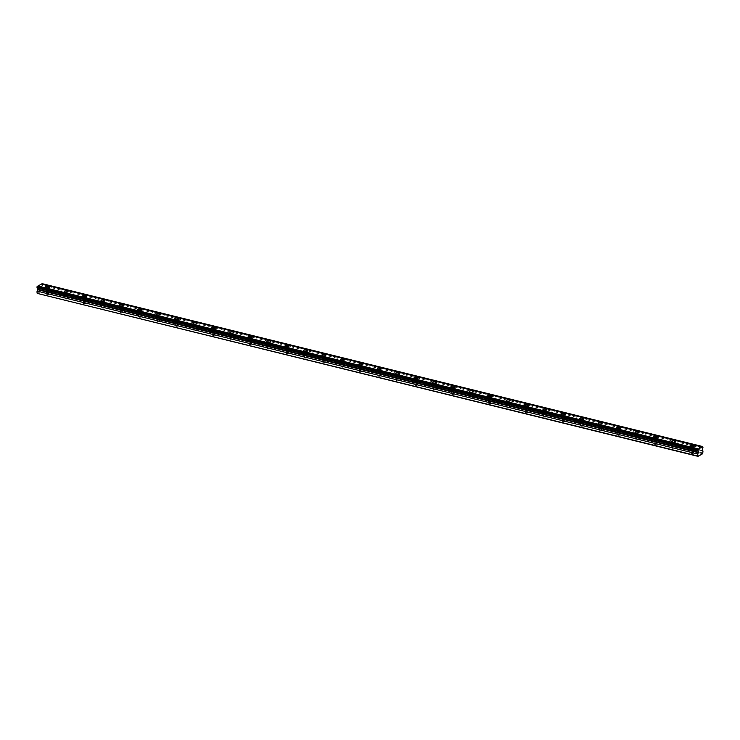<?xml version="1.0" encoding="UTF-8"?>
<svg xmlns="http://www.w3.org/2000/svg" width="740" height="740" viewBox="0 0 740 740"><rect width="100%" height="100%" fill="white"/><g stroke="black" fill="none" stroke-linecap="round" stroke-linejoin="round"><path stroke-width="0.56" stroke-dasharray="3.7 2.78" d="M692.973 448.671A1.249 0.472 179.5 0 1 693.519 449.05A1.249 0.472 179.5 0 1 692.853 449.476A1.249 0.472 179.5 0 1 691.567 449.457A1.249 0.472 179.5 0 1 691.021 449.078A1.249 0.472 179.5 0 1 691.678 448.653A1.249 0.472 179.5 0 1 692.973 448.671M693.001 452.658A1.249 0.472 179.5 0 1 693.556 453.046A1.249 0.472 179.5 0 1 692.89 453.463A1.249 0.472 179.5 0 1 691.604 453.454A1.249 0.472 179.5 0 1 691.049 453.065A1.249 0.472 179.5 0 1 691.715 452.639A1.249 0.472 179.5 0 1 693.001 452.658M48.424 289.71A1.249 0.472 179.5 0 1 48.979 290.099A1.249 0.472 179.5 0 1 48.313 290.524A1.249 0.472 179.5 0 1 47.027 290.506A1.249 0.472 179.5 0 1 46.472 290.117A1.249 0.472 179.5 0 1 47.138 289.701A1.249 0.472 179.5 0 1 48.424 289.71M48.461 293.706A1.249 0.472 179.5 0 1 49.007 294.085A1.249 0.472 179.5 0 1 48.35 294.511A1.249 0.472 179.5 0 1 47.064 294.492A1.249 0.472 179.5 0 1 46.509 294.113A1.249 0.472 179.5 0 1 47.175 293.688A1.249 0.472 179.5 0 1 48.461 293.706M66.841 294.252A1.249 0.472 179.5 0 1 67.395 294.64A1.249 0.472 179.5 0 1 66.73 295.066A1.249 0.472 179.5 0 1 65.444 295.047A1.249 0.472 179.5 0 1 64.889 294.659A1.249 0.472 179.5 0 1 65.555 294.243A1.249 0.472 179.5 0 1 66.841 294.252M66.877 298.248A1.249 0.472 179.5 0 1 67.423 298.627A1.249 0.472 179.5 0 1 66.767 299.053A1.249 0.472 179.5 0 1 65.472 299.034A1.249 0.472 179.5 0 1 64.926 298.655A1.249 0.472 179.5 0 1 65.592 298.229A1.249 0.472 179.5 0 1 66.877 298.248M85.257 298.793A1.249 0.472 179.5 0 1 85.803 299.182A1.249 0.472 179.5 0 1 85.146 299.598A1.249 0.472 179.5 0 1 83.861 299.589A1.249 0.472 179.5 0 1 83.306 299.2A1.249 0.472 179.5 0 1 83.972 298.784A1.249 0.472 179.5 0 1 85.257 298.793M85.294 302.789A1.249 0.472 179.5 0 1 85.84 303.169A1.249 0.472 179.5 0 1 85.183 303.594A1.249 0.472 179.5 0 1 83.888 303.576A1.249 0.472 179.5 0 1 83.343 303.197A1.249 0.472 179.5 0 1 83.999 302.771A1.249 0.472 179.5 0 1 85.294 302.789M103.674 303.335A1.249 0.472 179.5 0 1 104.22 303.724A1.249 0.472 179.5 0 1 103.563 304.14A1.249 0.472 179.5 0 1 102.268 304.131A1.249 0.472 179.5 0 1 101.722 303.742A1.249 0.472 179.5 0 1 102.388 303.326A1.249 0.472 179.5 0 1 103.674 303.335M103.711 307.331A1.249 0.472 179.5 0 1 104.257 307.711A1.249 0.472 179.5 0 1 103.591 308.136A1.249 0.472 179.5 0 1 102.305 308.118A1.249 0.472 179.5 0 1 101.759 307.738A1.249 0.472 179.5 0 1 102.416 307.313A1.249 0.472 179.5 0 1 103.711 307.331M122.091 307.877A1.249 0.472 179.5 0 1 122.637 308.266A1.249 0.472 179.5 0 1 121.98 308.682A1.249 0.472 179.5 0 1 120.685 308.673A1.249 0.472 179.5 0 1 120.139 308.284A1.249 0.472 179.5 0 1 120.796 307.868A1.249 0.472 179.5 0 1 122.091 307.877M122.119 311.873A1.249 0.472 179.5 0 1 122.674 312.252A1.249 0.472 179.5 0 1 122.008 312.678A1.249 0.472 179.5 0 1 120.722 312.659A1.249 0.472 179.5 0 1 120.176 312.28A1.249 0.472 179.5 0 1 120.833 311.855A1.249 0.472 179.5 0 1 122.119 311.873M140.508 312.419A1.249 0.472 179.5 0 1 141.053 312.807A1.249 0.472 179.5 0 1 140.387 313.224A1.249 0.472 179.5 0 1 139.102 313.214A1.249 0.472 179.5 0 1 138.556 312.826A1.249 0.472 179.5 0 1 139.213 312.41A1.249 0.472 179.5 0 1 140.508 312.419M140.535 316.415A1.249 0.472 179.5 0 1 141.09 316.794A1.249 0.472 179.5 0 1 140.424 317.22A1.249 0.472 179.5 0 1 139.138 317.201A1.249 0.472 179.5 0 1 138.583 316.822A1.249 0.472 179.5 0 1 139.25 316.396A1.249 0.472 179.5 0 1 140.535 316.415M158.915 316.961A1.249 0.472 179.5 0 1 159.47 317.349A1.249 0.472 179.5 0 1 158.804 317.765A1.249 0.472 179.5 0 1 157.518 317.756A1.249 0.472 179.5 0 1 156.972 317.368A1.249 0.472 179.5 0 1 157.629 316.951A1.249 0.472 179.5 0 1 158.915 316.961M158.952 320.957A1.249 0.472 179.5 0 1 159.507 321.336A1.249 0.472 179.5 0 1 158.841 321.761A1.249 0.472 179.5 0 1 157.555 321.743A1.249 0.472 179.5 0 1 157 321.364A1.249 0.472 179.5 0 1 157.666 320.938A1.249 0.472 179.5 0 1 158.952 320.957M177.332 321.502A1.249 0.472 179.5 0 1 177.887 321.891A1.249 0.472 179.5 0 1 177.221 322.307A1.249 0.472 179.5 0 1 175.935 322.298A1.249 0.472 179.5 0 1 175.38 321.909A1.249 0.472 179.5 0 1 176.046 321.493A1.249 0.472 179.5 0 1 177.332 321.502M177.369 325.498A1.249 0.472 179.5 0 1 177.924 325.878A1.249 0.472 179.5 0 1 177.258 326.303A1.249 0.472 179.5 0 1 175.972 326.285A1.249 0.472 179.5 0 1 175.417 325.905A1.249 0.472 179.5 0 1 176.083 325.48A1.249 0.472 179.5 0 1 177.369 325.498M195.749 326.044A1.249 0.472 179.5 0 1 196.304 326.433A1.249 0.472 179.5 0 1 195.638 326.849A1.249 0.472 179.5 0 1 194.352 326.839A1.249 0.472 179.5 0 1 193.797 326.451A1.249 0.472 179.5 0 1 194.463 326.035A1.249 0.472 179.5 0 1 195.749 326.044M195.786 330.04A1.249 0.472 179.5 0 1 196.331 330.419A1.249 0.472 179.5 0 1 195.674 330.845A1.249 0.472 179.5 0 1 194.389 330.826A1.249 0.472 179.5 0 1 193.834 330.447A1.249 0.472 179.5 0 1 194.5 330.022A1.249 0.472 179.5 0 1 195.786 330.04M214.165 330.586A1.249 0.472 179.5 0 1 214.711 330.974A1.249 0.472 179.5 0 1 214.054 331.391A1.249 0.472 179.5 0 1 212.769 331.381A1.249 0.472 179.5 0 1 212.214 330.993A1.249 0.472 179.5 0 1 212.88 330.577A1.249 0.472 179.5 0 1 214.165 330.586M214.202 334.582A1.249 0.472 179.5 0 1 214.748 334.961A1.249 0.472 179.5 0 1 214.091 335.387A1.249 0.472 179.5 0 1 212.796 335.368A1.249 0.472 179.5 0 1 212.251 334.989A1.249 0.472 179.5 0 1 212.907 334.563A1.249 0.472 179.5 0 1 214.202 334.582M232.582 335.128A1.249 0.472 179.5 0 1 233.128 335.516A1.249 0.472 179.5 0 1 232.471 335.932A1.249 0.472 179.5 0 1 231.185 335.923A1.249 0.472 179.5 0 1 230.63 335.535A1.249 0.472 179.5 0 1 231.296 335.118A1.249 0.472 179.5 0 1 232.582 335.128M232.619 339.124A1.249 0.472 179.5 0 1 233.165 339.503A1.249 0.472 179.5 0 1 232.508 339.928A1.249 0.472 179.5 0 1 231.213 339.91A1.249 0.472 179.5 0 1 230.667 339.531A1.249 0.472 179.5 0 1 231.324 339.105A1.249 0.472 179.5 0 1 232.619 339.124M250.999 339.669A1.249 0.472 179.5 0 1 251.544 340.058A1.249 0.472 179.5 0 1 250.888 340.474A1.249 0.472 179.5 0 1 249.593 340.465A1.249 0.472 179.5 0 1 249.047 340.076A1.249 0.472 179.5 0 1 249.704 339.66A1.249 0.472 179.5 0 1 250.999 339.669M251.026 343.665A1.249 0.472 179.5 0 1 251.582 344.045A1.249 0.472 179.5 0 1 250.916 344.47A1.249 0.472 179.5 0 1 249.63 344.452A1.249 0.472 179.5 0 1 249.084 344.072A1.249 0.472 179.5 0 1 249.741 343.647A1.249 0.472 179.5 0 1 251.026 343.665M269.416 344.211A1.249 0.472 179.5 0 1 269.961 344.6A1.249 0.472 179.5 0 1 269.305 345.016A1.249 0.472 179.5 0 1 268.01 345.007A1.249 0.472 179.5 0 1 267.464 344.618A1.249 0.472 179.5 0 1 268.121 344.202A1.249 0.472 179.5 0 1 269.416 344.211M269.443 348.207A1.249 0.472 179.5 0 1 269.998 348.586A1.249 0.472 179.5 0 1 269.332 349.012A1.249 0.472 179.5 0 1 268.046 348.993A1.249 0.472 179.5 0 1 267.501 348.605A1.249 0.472 179.5 0 1 268.157 348.189A1.249 0.472 179.5 0 1 269.443 348.207M287.823 348.753A1.249 0.472 179.5 0 1 288.378 349.141A1.249 0.472 179.5 0 1 287.712 349.558A1.249 0.472 179.5 0 1 286.426 349.548A1.249 0.472 179.5 0 1 285.881 349.16A1.249 0.472 179.5 0 1 286.537 348.743A1.249 0.472 179.5 0 1 287.823 348.753M287.86 352.749A1.249 0.472 179.5 0 1 288.415 353.128A1.249 0.472 179.5 0 1 287.749 353.554A1.249 0.472 179.5 0 1 286.463 353.535A1.249 0.472 179.5 0 1 285.908 353.147A1.249 0.472 179.5 0 1 286.574 352.73A1.249 0.472 179.5 0 1 287.86 352.749M306.24 353.295A1.249 0.472 179.5 0 1 306.795 353.683A1.249 0.472 179.5 0 1 306.129 354.099A1.249 0.472 179.5 0 1 304.843 354.09A1.249 0.472 179.5 0 1 304.288 353.702A1.249 0.472 179.5 0 1 304.954 353.285A1.249 0.472 179.5 0 1 306.24 353.295M306.277 357.291A1.249 0.472 179.5 0 1 306.832 357.67A1.249 0.472 179.5 0 1 306.166 358.095A1.249 0.472 179.5 0 1 304.88 358.077A1.249 0.472 179.5 0 1 304.325 357.688A1.249 0.472 179.5 0 1 304.991 357.272A1.249 0.472 179.5 0 1 306.277 357.291M324.657 357.836A1.249 0.472 179.5 0 1 325.212 358.225A1.249 0.472 179.5 0 1 324.546 358.641A1.249 0.472 179.5 0 1 323.26 358.632A1.249 0.472 179.5 0 1 322.705 358.243A1.249 0.472 179.5 0 1 323.371 357.827A1.249 0.472 179.5 0 1 324.657 357.836M324.693 361.832A1.249 0.472 179.5 0 1 325.239 362.212A1.249 0.472 179.5 0 1 324.582 362.637A1.249 0.472 179.5 0 1 323.297 362.618A1.249 0.472 179.5 0 1 322.742 362.23A1.249 0.472 179.5 0 1 323.408 361.814A1.249 0.472 179.5 0 1 324.693 361.832M343.073 362.378A1.249 0.472 179.5 0 1 343.628 362.767A1.249 0.472 179.5 0 1 342.962 363.183A1.249 0.472 179.5 0 1 341.677 363.174A1.249 0.472 179.5 0 1 341.121 362.785A1.249 0.472 179.5 0 1 341.788 362.36A1.249 0.472 179.5 0 1 343.073 362.378M343.11 366.374A1.249 0.472 179.5 0 1 343.656 366.753A1.249 0.472 179.5 0 1 342.999 367.179A1.249 0.472 179.5 0 1 341.704 367.16A1.249 0.472 179.5 0 1 341.159 366.772A1.249 0.472 179.5 0 1 341.825 366.356A1.249 0.472 179.5 0 1 343.11 366.374M361.49 366.92A1.249 0.472 179.5 0 1 362.036 367.308A1.249 0.472 179.5 0 1 361.379 367.725A1.249 0.472 179.5 0 1 360.093 367.715A1.249 0.472 179.5 0 1 359.538 367.327A1.249 0.472 179.5 0 1 360.204 366.901A1.249 0.472 179.5 0 1 361.49 366.92M361.527 370.916A1.249 0.472 179.5 0 1 362.073 371.295A1.249 0.472 179.5 0 1 361.416 371.721A1.249 0.472 179.5 0 1 360.121 371.702A1.249 0.472 179.5 0 1 359.575 371.314A1.249 0.472 179.5 0 1 360.232 370.897A1.249 0.472 179.5 0 1 361.527 370.916M379.907 371.462A1.249 0.472 179.5 0 1 380.453 371.85A1.249 0.472 179.5 0 1 379.796 372.266A1.249 0.472 179.5 0 1 378.501 372.248A1.249 0.472 179.5 0 1 377.955 371.868A1.249 0.472 179.5 0 1 378.621 371.443A1.249 0.472 179.5 0 1 379.907 371.462M379.944 375.457A1.249 0.472 179.5 0 1 380.49 375.837A1.249 0.472 179.5 0 1 379.824 376.262A1.249 0.472 179.5 0 1 378.538 376.244A1.249 0.472 179.5 0 1 377.992 375.855A1.249 0.472 179.5 0 1 378.649 375.439A1.249 0.472 179.5 0 1 379.944 375.457M398.324 376.003A1.249 0.472 179.5 0 1 398.869 376.392A1.249 0.472 179.5 0 1 398.213 376.808A1.249 0.472 179.5 0 1 396.918 376.789A1.249 0.472 179.5 0 1 396.372 376.41A1.249 0.472 179.5 0 1 397.029 375.985A1.249 0.472 179.5 0 1 398.324 376.003M398.351 379.99A1.249 0.472 179.5 0 1 398.906 380.379A1.249 0.472 179.5 0 1 398.24 380.804A1.249 0.472 179.5 0 1 396.954 380.786A1.249 0.472 179.5 0 1 396.409 380.397A1.249 0.472 179.5 0 1 397.065 379.981A1.249 0.472 179.5 0 1 398.351 379.99M416.74 380.545A1.249 0.472 179.5 0 1 417.286 380.934A1.249 0.472 179.5 0 1 416.62 381.35A1.249 0.472 179.5 0 1 415.334 381.331A1.249 0.472 179.5 0 1 414.789 380.952A1.249 0.472 179.5 0 1 415.445 380.526A1.249 0.472 179.5 0 1 416.74 380.545M416.768 384.532A1.249 0.472 179.5 0 1 417.323 384.92A1.249 0.472 179.5 0 1 416.657 385.346A1.249 0.472 179.5 0 1 415.371 385.327A1.249 0.472 179.5 0 1 414.816 384.939A1.249 0.472 179.5 0 1 415.482 384.522A1.249 0.472 179.5 0 1 416.768 384.532M435.148 385.087A1.249 0.472 179.5 0 1 435.703 385.475A1.249 0.472 179.5 0 1 435.037 385.892A1.249 0.472 179.5 0 1 433.751 385.873A1.249 0.472 179.5 0 1 433.205 385.494A1.249 0.472 179.5 0 1 433.862 385.068A1.249 0.472 179.5 0 1 435.148 385.087M435.185 389.074A1.249 0.472 179.5 0 1 435.74 389.462A1.249 0.472 179.5 0 1 435.074 389.888A1.249 0.472 179.5 0 1 433.788 389.869A1.249 0.472 179.5 0 1 433.233 389.481A1.249 0.472 179.5 0 1 433.899 389.064A1.249 0.472 179.5 0 1 435.185 389.074M453.565 389.629A1.249 0.472 179.5 0 1 454.12 390.017A1.249 0.472 179.5 0 1 453.454 390.433A1.249 0.472 179.5 0 1 452.168 390.415A1.249 0.472 179.5 0 1 451.613 390.036A1.249 0.472 179.5 0 1 452.279 389.61A1.249 0.472 179.5 0 1 453.565 389.629M453.602 393.615A1.249 0.472 179.5 0 1 454.147 394.004A1.249 0.472 179.5 0 1 453.49 394.42A1.249 0.472 179.5 0 1 452.205 394.411A1.249 0.472 179.5 0 1 451.65 394.022A1.249 0.472 179.5 0 1 452.316 393.606A1.249 0.472 179.5 0 1 453.602 393.615M471.981 394.17A1.249 0.472 179.5 0 1 472.536 394.559A1.249 0.472 179.5 0 1 471.87 394.975A1.249 0.472 179.5 0 1 470.585 394.957A1.249 0.472 179.5 0 1 470.029 394.577A1.249 0.472 179.5 0 1 470.696 394.152A1.249 0.472 179.5 0 1 471.981 394.17M472.018 398.157A1.249 0.472 179.5 0 1 472.564 398.546A1.249 0.472 179.5 0 1 471.907 398.962A1.249 0.472 179.5 0 1 470.621 398.953A1.249 0.472 179.5 0 1 470.067 398.564A1.249 0.472 179.5 0 1 470.733 398.148A1.249 0.472 179.5 0 1 472.018 398.157M490.398 398.712A1.249 0.472 179.5 0 1 490.944 399.101A1.249 0.472 179.5 0 1 490.287 399.517A1.249 0.472 179.5 0 1 489.001 399.498A1.249 0.472 179.5 0 1 488.446 399.119A1.249 0.472 179.5 0 1 489.112 398.694A1.249 0.472 179.5 0 1 490.398 398.712M490.435 402.699A1.249 0.472 179.5 0 1 490.981 403.087A1.249 0.472 179.5 0 1 490.324 403.504A1.249 0.472 179.5 0 1 489.029 403.494A1.249 0.472 179.5 0 1 488.483 403.106A1.249 0.472 179.5 0 1 489.14 402.69A1.249 0.472 179.5 0 1 490.435 402.699M508.815 403.254A1.249 0.472 179.5 0 1 509.361 403.633A1.249 0.472 179.5 0 1 508.704 404.059A1.249 0.472 179.5 0 1 507.409 404.04A1.249 0.472 179.5 0 1 506.863 403.661A1.249 0.472 179.5 0 1 507.529 403.235A1.249 0.472 179.5 0 1 508.815 403.254M508.852 407.24A1.249 0.472 179.5 0 1 509.398 407.629A1.249 0.472 179.5 0 1 508.741 408.045A1.249 0.472 179.5 0 1 507.446 408.036A1.249 0.472 179.5 0 1 506.9 407.648A1.249 0.472 179.5 0 1 507.557 407.231A1.249 0.472 179.5 0 1 508.852 407.24M527.232 407.796A1.249 0.472 179.5 0 1 527.777 408.175A1.249 0.472 179.5 0 1 527.12 408.6A1.249 0.472 179.5 0 1 525.826 408.582A1.249 0.472 179.5 0 1 525.28 408.203A1.249 0.472 179.5 0 1 525.937 407.777A1.249 0.472 179.5 0 1 527.232 407.796M527.259 411.782A1.249 0.472 179.5 0 1 527.814 412.171A1.249 0.472 179.5 0 1 527.148 412.587A1.249 0.472 179.5 0 1 525.863 412.578A1.249 0.472 179.5 0 1 525.317 412.189A1.249 0.472 179.5 0 1 525.974 411.773A1.249 0.472 179.5 0 1 527.259 411.782M545.648 412.337A1.249 0.472 179.5 0 1 546.194 412.717A1.249 0.472 179.5 0 1 545.537 413.142A1.249 0.472 179.5 0 1 544.242 413.124A1.249 0.472 179.5 0 1 543.697 412.744A1.249 0.472 179.5 0 1 544.353 412.319A1.249 0.472 179.5 0 1 545.648 412.337M545.676 416.324A1.249 0.472 179.5 0 1 546.231 416.713A1.249 0.472 179.5 0 1 545.565 417.129A1.249 0.472 179.5 0 1 544.279 417.12A1.249 0.472 179.5 0 1 543.734 416.731A1.249 0.472 179.5 0 1 544.39 416.315A1.249 0.472 179.5 0 1 545.676 416.324M564.056 416.879A1.249 0.472 179.5 0 1 564.611 417.258A1.249 0.472 179.5 0 1 563.945 417.684A1.249 0.472 179.5 0 1 562.659 417.665A1.249 0.472 179.5 0 1 562.113 417.286A1.249 0.472 179.5 0 1 562.77 416.861A1.249 0.472 179.5 0 1 564.056 416.879M564.093 420.866A1.249 0.472 179.5 0 1 564.648 421.254A1.249 0.472 179.5 0 1 563.982 421.671A1.249 0.472 179.5 0 1 562.696 421.661A1.249 0.472 179.5 0 1 562.141 421.273A1.249 0.472 179.5 0 1 562.807 420.857A1.249 0.472 179.5 0 1 564.093 420.866M582.473 421.421A1.249 0.472 179.5 0 1 583.028 421.8A1.249 0.472 179.5 0 1 582.362 422.226A1.249 0.472 179.5 0 1 581.076 422.207A1.249 0.472 179.5 0 1 580.521 421.828A1.249 0.472 179.5 0 1 581.187 421.402A1.249 0.472 179.5 0 1 582.473 421.421M582.51 425.408A1.249 0.472 179.5 0 1 583.065 425.796A1.249 0.472 179.5 0 1 582.399 426.212A1.249 0.472 179.5 0 1 581.113 426.203A1.249 0.472 179.5 0 1 580.558 425.815A1.249 0.472 179.5 0 1 581.224 425.398A1.249 0.472 179.5 0 1 582.51 425.408M600.889 425.963A1.249 0.472 179.5 0 1 601.444 426.342A1.249 0.472 179.5 0 1 600.778 426.767A1.249 0.472 179.5 0 1 599.493 426.749A1.249 0.472 179.5 0 1 598.938 426.37A1.249 0.472 179.5 0 1 599.604 425.944A1.249 0.472 179.5 0 1 600.889 425.963M600.926 429.949A1.249 0.472 179.5 0 1 601.472 430.338A1.249 0.472 179.5 0 1 600.815 430.754A1.249 0.472 179.5 0 1 599.529 430.745A1.249 0.472 179.5 0 1 598.975 430.356A1.249 0.472 179.5 0 1 599.64 429.94A1.249 0.472 179.5 0 1 600.926 429.949M619.306 430.504A1.249 0.472 179.5 0 1 619.861 430.884A1.249 0.472 179.5 0 1 619.195 431.309A1.249 0.472 179.5 0 1 617.909 431.291A1.249 0.472 179.5 0 1 617.354 430.911A1.249 0.472 179.5 0 1 618.02 430.486A1.249 0.472 179.5 0 1 619.306 430.504M619.343 434.491A1.249 0.472 179.5 0 1 619.889 434.88A1.249 0.472 179.5 0 1 619.232 435.296A1.249 0.472 179.5 0 1 617.937 435.286A1.249 0.472 179.5 0 1 617.391 434.898A1.249 0.472 179.5 0 1 618.057 434.482A1.249 0.472 179.5 0 1 619.343 434.491M637.723 435.046A1.249 0.472 179.5 0 1 638.269 435.425A1.249 0.472 179.5 0 1 637.612 435.851A1.249 0.472 179.5 0 1 636.326 435.832A1.249 0.472 179.5 0 1 635.771 435.453A1.249 0.472 179.5 0 1 636.437 435.028A1.249 0.472 179.5 0 1 637.723 435.046M637.76 439.033A1.249 0.472 179.5 0 1 638.305 439.421A1.249 0.472 179.5 0 1 637.649 439.838A1.249 0.472 179.5 0 1 636.354 439.828A1.249 0.472 179.5 0 1 635.808 439.44A1.249 0.472 179.5 0 1 636.465 439.024A1.249 0.472 179.5 0 1 637.76 439.033M656.14 439.588A1.249 0.472 179.5 0 1 656.685 439.967A1.249 0.472 179.5 0 1 656.029 440.393A1.249 0.472 179.5 0 1 654.734 440.374A1.249 0.472 179.5 0 1 654.188 439.995A1.249 0.472 179.5 0 1 654.854 439.569A1.249 0.472 179.5 0 1 656.14 439.588M656.177 443.575A1.249 0.472 179.5 0 1 656.722 443.963A1.249 0.472 179.5 0 1 656.056 444.379A1.249 0.472 179.5 0 1 654.771 444.37A1.249 0.472 179.5 0 1 654.225 443.982A1.249 0.472 179.5 0 1 654.882 443.565A1.249 0.472 179.5 0 1 656.177 443.575M674.556 444.13A1.249 0.472 179.5 0 1 675.102 444.509A1.249 0.472 179.5 0 1 674.445 444.934A1.249 0.472 179.5 0 1 673.15 444.916A1.249 0.472 179.5 0 1 672.605 444.536A1.249 0.472 179.5 0 1 673.261 444.111A1.249 0.472 179.5 0 1 674.556 444.13M674.584 448.116A1.249 0.472 179.5 0 1 675.139 448.505A1.249 0.472 179.5 0 1 674.473 448.921A1.249 0.472 179.5 0 1 673.187 448.912A1.249 0.472 179.5 0 1 672.641 448.523A1.249 0.472 179.5 0 1 673.298 448.107A1.249 0.472 179.5 0 1 674.584 448.116M702.954 447.386L42.291 284.456L41.986 285.344L41.422 287.397L702.075 450.327M691.179 449.68A1.943 0.731 -0.5 0 0 693.186 449.707A1.943 0.731 -0.5 0 0 694.212 449.05A1.943 0.731 -0.5 0 0 693.362 448.449A1.943 0.731 -0.5 0 0 691.354 448.421A1.943 0.731 -0.5 0 0 690.327 449.078A1.943 0.731 -0.5 0 0 691.179 449.68M46.639 290.728A1.943 0.731 -0.5 0 0 48.636 290.746A1.943 0.731 -0.5 0 0 49.673 290.089A1.943 0.731 -0.5 0 0 48.812 289.497A1.943 0.731 -0.5 0 0 46.814 289.47A1.943 0.731 -0.5 0 0 45.778 290.126A1.943 0.731 -0.5 0 0 46.639 290.728M65.055 295.269A1.943 0.731 -0.5 0 0 67.053 295.288A1.943 0.731 -0.5 0 0 68.089 294.631A1.943 0.731 -0.5 0 0 67.229 294.039A1.943 0.731 -0.5 0 0 65.222 294.011A1.943 0.731 -0.5 0 0 64.195 294.668A1.943 0.731 -0.5 0 0 65.055 295.269M83.472 299.811A1.943 0.731 -0.5 0 0 85.47 299.829A1.943 0.731 -0.5 0 0 86.497 299.173A1.943 0.731 -0.5 0 0 85.646 298.581A1.943 0.731 -0.5 0 0 83.639 298.553A1.943 0.731 -0.5 0 0 82.612 299.21A1.943 0.731 -0.5 0 0 83.472 299.811M101.88 304.344A1.943 0.731 -0.5 0 0 103.887 304.371A1.943 0.731 -0.5 0 0 104.914 303.714A1.943 0.731 -0.5 0 0 104.062 303.123A1.943 0.731 -0.5 0 0 102.055 303.095A1.943 0.731 -0.5 0 0 101.029 303.752A1.943 0.731 -0.5 0 0 101.88 304.344M120.296 308.885A1.943 0.731 -0.5 0 0 122.303 308.913A1.943 0.731 -0.5 0 0 123.33 308.256A1.943 0.731 -0.5 0 0 122.479 307.664A1.943 0.731 -0.5 0 0 120.472 307.637A1.943 0.731 -0.5 0 0 119.445 308.293A1.943 0.731 -0.5 0 0 120.296 308.885M138.713 313.427A1.943 0.731 -0.5 0 0 140.72 313.455A1.943 0.731 -0.5 0 0 141.747 312.798A1.943 0.731 -0.5 0 0 140.896 312.206A1.943 0.731 -0.5 0 0 138.889 312.178A1.943 0.731 -0.5 0 0 137.862 312.835A1.943 0.731 -0.5 0 0 138.713 313.427M157.13 317.969A1.943 0.731 -0.5 0 0 159.137 317.996A1.943 0.731 -0.5 0 0 160.164 317.34A1.943 0.731 -0.5 0 0 159.304 316.748A1.943 0.731 -0.5 0 0 157.306 316.72A1.943 0.731 -0.5 0 0 156.269 317.377A1.943 0.731 -0.5 0 0 157.13 317.969M175.547 322.511A1.943 0.731 -0.5 0 0 177.554 322.538A1.943 0.731 -0.5 0 0 178.581 321.882A1.943 0.731 -0.5 0 0 177.72 321.289A1.943 0.731 -0.5 0 0 175.722 321.262A1.943 0.731 -0.5 0 0 174.686 321.918A1.943 0.731 -0.5 0 0 175.547 322.511M193.963 327.052A1.943 0.731 -0.5 0 0 195.961 327.08A1.943 0.731 -0.5 0 0 196.997 326.423A1.943 0.731 -0.5 0 0 196.137 325.831A1.943 0.731 -0.5 0 0 194.139 325.804A1.943 0.731 -0.5 0 0 193.103 326.46A1.943 0.731 -0.5 0 0 193.963 327.052M212.38 331.594A1.943 0.731 -0.5 0 0 214.378 331.622A1.943 0.731 -0.5 0 0 215.414 330.965A1.943 0.731 -0.5 0 0 214.554 330.373A1.943 0.731 -0.5 0 0 212.547 330.345A1.943 0.731 -0.5 0 0 211.52 331.002A1.943 0.731 -0.5 0 0 212.38 331.594M230.788 336.136A1.943 0.731 -0.5 0 0 232.795 336.164A1.943 0.731 -0.5 0 0 233.822 335.507A1.943 0.731 -0.5 0 0 232.971 334.915A1.943 0.731 -0.5 0 0 230.963 334.887A1.943 0.731 -0.5 0 0 229.937 335.544A1.943 0.731 -0.5 0 0 230.788 336.136M249.204 340.678A1.943 0.731 -0.5 0 0 251.212 340.705A1.943 0.731 -0.5 0 0 252.238 340.049A1.943 0.731 -0.5 0 0 251.387 339.457A1.943 0.731 -0.5 0 0 249.38 339.429A1.943 0.731 -0.5 0 0 248.353 340.086A1.943 0.731 -0.5 0 0 249.204 340.678M267.621 345.219A1.943 0.731 -0.5 0 0 269.628 345.247A1.943 0.731 -0.5 0 0 270.655 344.59A1.943 0.731 -0.5 0 0 269.804 343.998A1.943 0.731 -0.5 0 0 267.797 343.971A1.943 0.731 -0.5 0 0 266.77 344.627A1.943 0.731 -0.5 0 0 267.621 345.219M286.038 349.761A1.943 0.731 -0.5 0 0 288.045 349.789A1.943 0.731 -0.5 0 0 289.072 349.132A1.943 0.731 -0.5 0 0 288.221 348.54A1.943 0.731 -0.5 0 0 286.214 348.512A1.943 0.731 -0.5 0 0 285.187 349.169A1.943 0.731 -0.5 0 0 286.038 349.761M304.454 354.303A1.943 0.731 -0.5 0 0 306.462 354.331A1.943 0.731 -0.5 0 0 307.489 353.674A1.943 0.731 -0.5 0 0 306.628 353.082A1.943 0.731 -0.5 0 0 304.63 353.054A1.943 0.731 -0.5 0 0 303.594 353.711A1.943 0.731 -0.5 0 0 304.454 354.303M322.871 358.845A1.943 0.731 -0.5 0 0 324.869 358.872A1.943 0.731 -0.5 0 0 325.905 358.216A1.943 0.731 -0.5 0 0 325.045 357.614A1.943 0.731 -0.5 0 0 323.047 357.596A1.943 0.731 -0.5 0 0 322.011 358.253A1.943 0.731 -0.5 0 0 322.871 358.845M341.288 363.386A1.943 0.731 -0.5 0 0 343.286 363.414A1.943 0.731 -0.5 0 0 344.322 362.757A1.943 0.731 -0.5 0 0 343.462 362.156A1.943 0.731 -0.5 0 0 341.454 362.138A1.943 0.731 -0.5 0 0 340.428 362.794A1.943 0.731 -0.5 0 0 341.288 363.386M359.705 367.928A1.943 0.731 -0.5 0 0 361.703 367.956A1.943 0.731 -0.5 0 0 362.73 367.299A1.943 0.731 -0.5 0 0 361.879 366.698A1.943 0.731 -0.5 0 0 359.871 366.679A1.943 0.731 -0.5 0 0 358.845 367.336A1.943 0.731 -0.5 0 0 359.705 367.928M378.112 372.47A1.943 0.731 -0.5 0 0 380.12 372.498A1.943 0.731 -0.5 0 0 381.146 371.841A1.943 0.731 -0.5 0 0 380.295 371.24A1.943 0.731 -0.5 0 0 378.288 371.221A1.943 0.731 -0.5 0 0 377.261 371.878A1.943 0.731 -0.5 0 0 378.112 372.47M396.529 377.012A1.943 0.731 -0.5 0 0 398.536 377.039A1.943 0.731 -0.5 0 0 399.563 376.382A1.943 0.731 -0.5 0 0 398.712 375.781A1.943 0.731 -0.5 0 0 396.705 375.763A1.943 0.731 -0.5 0 0 395.678 376.42A1.943 0.731 -0.5 0 0 396.529 377.012M414.946 381.553A1.943 0.731 -0.5 0 0 416.953 381.581A1.943 0.731 -0.5 0 0 417.98 380.924A1.943 0.731 -0.5 0 0 417.129 380.323A1.943 0.731 -0.5 0 0 415.121 380.305A1.943 0.731 -0.5 0 0 414.095 380.961A1.943 0.731 -0.5 0 0 414.946 381.553M433.363 386.095A1.943 0.731 -0.5 0 0 435.37 386.123A1.943 0.731 -0.5 0 0 436.397 385.466A1.943 0.731 -0.5 0 0 435.536 384.865A1.943 0.731 -0.5 0 0 433.538 384.846A1.943 0.731 -0.5 0 0 432.502 385.503A1.943 0.731 -0.5 0 0 433.363 386.095M451.779 390.637A1.943 0.731 -0.5 0 0 453.786 390.664A1.943 0.731 -0.5 0 0 454.813 390.008A1.943 0.731 -0.5 0 0 453.953 389.407A1.943 0.731 -0.5 0 0 451.955 389.388A1.943 0.731 -0.5 0 0 450.919 390.045A1.943 0.731 -0.5 0 0 451.779 390.637M470.196 395.179A1.943 0.731 -0.5 0 0 472.194 395.206A1.943 0.731 -0.5 0 0 473.23 394.55A1.943 0.731 -0.5 0 0 472.37 393.948A1.943 0.731 -0.5 0 0 470.372 393.93A1.943 0.731 -0.5 0 0 469.336 394.587A1.943 0.731 -0.5 0 0 470.196 395.179M488.613 399.72A1.943 0.731 -0.5 0 0 490.611 399.748A1.943 0.731 -0.5 0 0 491.647 399.091A1.943 0.731 -0.5 0 0 490.787 398.49A1.943 0.731 -0.5 0 0 488.779 398.471A1.943 0.731 -0.5 0 0 487.752 399.128A1.943 0.731 -0.5 0 0 488.613 399.72M507.02 404.262A1.943 0.731 -0.5 0 0 509.027 404.29A1.943 0.731 -0.5 0 0 510.054 403.633A1.943 0.731 -0.5 0 0 509.203 403.032A1.943 0.731 -0.5 0 0 507.196 403.013A1.943 0.731 -0.5 0 0 506.169 403.67A1.943 0.731 -0.5 0 0 507.02 404.262M525.437 408.804A1.943 0.731 -0.5 0 0 527.444 408.832A1.943 0.731 -0.5 0 0 528.471 408.175A1.943 0.731 -0.5 0 0 527.62 407.574A1.943 0.731 -0.5 0 0 525.613 407.555A1.943 0.731 -0.5 0 0 524.586 408.203A1.943 0.731 -0.5 0 0 525.437 408.804M543.854 413.346A1.943 0.731 -0.5 0 0 545.861 413.373A1.943 0.731 -0.5 0 0 546.888 412.717A1.943 0.731 -0.5 0 0 546.037 412.115A1.943 0.731 -0.5 0 0 544.029 412.097A1.943 0.731 -0.5 0 0 543.003 412.744A1.943 0.731 -0.5 0 0 543.854 413.346M562.271 417.887A1.943 0.731 -0.5 0 0 564.278 417.915A1.943 0.731 -0.5 0 0 565.304 417.258A1.943 0.731 -0.5 0 0 564.444 416.657A1.943 0.731 -0.5 0 0 562.446 416.639A1.943 0.731 -0.5 0 0 561.42 417.286A1.943 0.731 -0.5 0 0 562.271 417.887M580.687 422.429A1.943 0.731 -0.5 0 0 582.695 422.457A1.943 0.731 -0.5 0 0 583.721 421.8A1.943 0.731 -0.5 0 0 582.861 421.199A1.943 0.731 -0.5 0 0 580.863 421.18A1.943 0.731 -0.5 0 0 579.827 421.828A1.943 0.731 -0.5 0 0 580.687 422.429M599.104 426.971A1.943 0.731 -0.5 0 0 601.102 426.999A1.943 0.731 -0.5 0 0 602.138 426.342A1.943 0.731 -0.5 0 0 601.278 425.74A1.943 0.731 -0.5 0 0 599.28 425.722A1.943 0.731 -0.5 0 0 598.244 426.37A1.943 0.731 -0.5 0 0 599.104 426.971M617.521 431.513A1.943 0.731 -0.5 0 0 619.519 431.54A1.943 0.731 -0.5 0 0 620.555 430.884A1.943 0.731 -0.5 0 0 619.695 430.282A1.943 0.731 -0.5 0 0 617.687 430.264A1.943 0.731 -0.5 0 0 616.66 430.911A1.943 0.731 -0.5 0 0 617.521 431.513M635.938 436.054A1.943 0.731 -0.5 0 0 637.936 436.082A1.943 0.731 -0.5 0 0 638.962 435.425A1.943 0.731 -0.5 0 0 638.111 434.824A1.943 0.731 -0.5 0 0 636.104 434.805A1.943 0.731 -0.5 0 0 635.077 435.453A1.943 0.731 -0.5 0 0 635.938 436.054M654.345 440.596A1.943 0.731 -0.5 0 0 656.352 440.624A1.943 0.731 -0.5 0 0 657.379 439.967A1.943 0.731 -0.5 0 0 656.528 439.366A1.943 0.731 -0.5 0 0 654.521 439.347A1.943 0.731 -0.5 0 0 653.494 439.995A1.943 0.731 -0.5 0 0 654.345 440.596M672.762 445.138A1.943 0.731 -0.5 0 0 674.769 445.166A1.943 0.731 -0.5 0 0 675.796 444.509A1.943 0.731 -0.5 0 0 674.945 443.908A1.943 0.731 -0.5 0 0 672.938 443.88A1.943 0.731 -0.5 0 0 671.911 444.536A1.943 0.731 -0.5 0 0 672.762 445.138M41.422 287.397L42.328 288.082L42.032 290.802L37.379 293.429M702.686 453.731L42.032 290.802M42.097 283.651L42.291 284.456M703 453.019L42.347 290.089M702.982 451.012L42.328 288.082M702.649 448.311L41.995 285.381M702.945 446.784L42.291 283.855M702.13 450.679L41.468 287.749M693.556 453.046L693.519 449.05M49.007 294.085L48.979 290.099M67.423 298.627L67.395 294.64M85.84 303.169L85.803 299.182M104.257 307.711L104.22 303.724M122.674 312.252L122.637 308.266M141.09 316.794L141.053 312.807M159.507 321.336L159.47 317.349M177.924 325.878L177.887 321.891M196.331 330.419L196.304 326.433M214.748 334.961L214.711 330.974M233.165 339.503L233.128 335.516M251.582 344.045L251.544 340.058M269.998 348.586L269.961 344.6M288.415 353.128L288.378 349.141M306.832 357.67L306.795 353.683M325.239 362.212L325.212 358.225M343.656 366.753L343.628 362.767M362.073 371.295L362.036 367.308M380.49 375.837L380.453 371.85M398.906 380.379L398.869 376.392M417.323 384.92L417.286 380.934M435.74 389.462L435.703 385.475M454.147 394.004L454.12 390.017M472.564 398.546L472.536 394.559M490.981 403.087L490.944 399.101M509.398 407.629L509.361 403.633M527.814 412.171L527.777 408.175M546.231 416.713L546.194 412.717M564.648 421.254L564.611 417.258M583.065 425.796L583.028 421.8M601.472 430.338L601.444 426.342M619.889 434.88L619.861 430.884M638.305 439.421L638.269 435.425M656.722 443.963L656.685 439.967M675.139 448.505L675.102 444.509M694.212 449.05L694.185 445.961M49.673 290.089L49.645 287M68.089 294.631L68.061 291.542M86.497 299.173L86.478 296.083M104.914 303.714L104.886 300.625M123.33 308.256L123.303 305.167M141.747 312.798L141.719 309.709M160.164 317.34L160.136 314.25M178.581 321.882L178.553 318.792M196.997 326.423L196.97 323.334M215.414 330.965L215.386 327.875M233.822 335.507L233.803 332.417M252.238 340.049L252.211 336.959M270.655 344.59L270.627 341.501M289.072 349.132L289.044 346.043M307.489 353.674L307.461 350.584M325.905 358.216L325.878 355.126M344.322 362.757L344.294 359.668M362.73 367.299L362.711 364.21M381.146 371.841L381.118 368.751M399.563 376.382L399.535 373.293M417.98 380.924L417.952 377.835M436.397 385.466L436.369 382.377M454.813 390.008L454.786 386.918M473.23 394.55L473.202 391.46M491.647 399.091L491.619 396.002M510.054 403.633L510.036 400.543M528.471 408.175L528.443 405.085M546.888 412.717L546.86 409.627M565.304 417.258L565.277 414.169M583.721 421.8L583.693 418.711M602.138 426.342L602.11 423.252M620.555 430.884L620.527 427.794M638.962 435.425L638.944 432.336M657.379 439.967L657.351 436.878M675.796 444.509L675.768 441.419M691.049 453.065L691.021 449.078M46.509 294.113L46.472 290.117M64.926 298.655L64.889 294.659M83.343 303.197L83.306 299.2M101.759 307.738L101.722 303.742M120.176 312.28L120.139 308.284M138.583 316.822L138.556 312.826M157 321.364L156.972 317.368M175.417 325.905L175.38 321.909M193.834 330.447L193.797 326.451M212.251 334.989L212.214 330.993M230.667 339.531L230.63 335.535M249.084 344.072L249.047 340.076M267.501 348.605L267.464 344.618M285.908 353.147L285.881 349.16M304.325 357.688L304.288 353.702M322.742 362.23L322.705 358.243M341.159 366.772L341.121 362.785M359.575 371.314L359.538 367.327M377.992 375.855L377.955 371.868M396.409 380.397L396.372 376.41M414.816 384.939L414.789 380.952M433.233 389.481L433.205 385.494M451.65 394.022L451.613 390.036M470.067 398.564L470.029 394.577M488.483 403.106L488.446 399.119M506.9 407.648L506.863 403.661M525.317 412.189L525.28 408.203M543.734 416.731L543.697 412.744M562.141 421.273L562.113 417.286M580.558 425.815L580.521 421.828M598.975 430.356L598.938 426.37M617.391 434.898L617.354 430.911M635.808 439.44L635.771 435.453M654.225 443.982L654.188 439.995M672.641 448.523L672.605 444.536M702.121 447.053L41.468 284.123M698.079 449.328L37.425 286.399M697.718 450.373L37.065 287.444M690.327 449.078L690.3 445.989M45.778 290.126L45.751 287.037M64.195 294.668L64.167 291.579M82.612 299.21L82.584 296.12M101.029 303.752L101.001 300.662M119.445 308.293L119.418 305.204M137.862 312.835L137.834 309.746M156.269 317.377L156.251 314.287M174.686 321.918L174.659 318.829M193.103 326.46L193.075 323.371M211.52 331.002L211.492 327.913M229.937 335.544L229.909 332.454M248.353 340.086L248.326 336.996M266.77 344.627L266.742 341.538M285.187 349.169L285.159 346.079M303.594 353.711L303.567 350.621M322.011 358.253L321.983 355.163M340.428 362.794L340.4 359.705M358.845 367.336L358.817 364.246M377.261 371.878L377.233 368.788M395.678 376.42L395.65 373.33M414.095 380.961L414.067 377.872M432.502 385.503L432.484 382.414M450.919 390.045L450.891 386.955M469.336 394.587L469.308 391.497M487.752 399.128L487.725 396.039M506.169 403.67L506.141 400.581M524.586 408.203L524.558 405.122M543.003 412.744L542.975 409.655M561.42 417.286L561.392 414.197M579.827 421.828L579.799 418.738M598.244 426.37L598.216 423.28M616.66 430.911L616.633 427.822M635.077 435.453L635.049 432.364M653.494 439.995L653.466 436.905M671.911 444.536L671.883 441.447"/><path stroke-width="1.11" d="M702.954 447.386L702.047 450.503L702.982 451.012L702.686 453.731L698.033 456.349L697.691 453.999L698.579 452.297L697.838 449.346L37.185 286.417L698.079 449.328L702.76 446.572L702.954 447.386M691.151 446.59A1.943 0.731 -0.5 0 0 693.158 446.618A1.943 0.731 -0.5 0 0 694.185 445.961A1.943 0.731 -0.5 0 0 693.334 445.36A1.943 0.731 -0.5 0 0 691.327 445.332A1.943 0.731 -0.5 0 0 690.3 445.989A1.943 0.731 -0.5 0 0 691.151 446.59M46.611 287.638A1.943 0.731 -0.5 0 0 48.618 287.657A1.943 0.731 -0.5 0 0 49.645 287A1.943 0.731 -0.5 0 0 48.785 286.408A1.943 0.731 -0.5 0 0 46.787 286.38A1.943 0.731 -0.5 0 0 45.751 287.037A1.943 0.731 -0.5 0 0 46.611 287.638M65.028 292.18A1.943 0.731 -0.5 0 0 67.025 292.198A1.943 0.731 -0.5 0 0 68.061 291.542A1.943 0.731 -0.5 0 0 67.201 290.95A1.943 0.731 -0.5 0 0 65.203 290.922A1.943 0.731 -0.5 0 0 64.167 291.579A1.943 0.731 -0.5 0 0 65.028 292.18M83.444 296.721A1.943 0.731 -0.5 0 0 85.442 296.74A1.943 0.731 -0.5 0 0 86.478 296.083A1.943 0.731 -0.5 0 0 85.618 295.491A1.943 0.731 -0.5 0 0 83.611 295.464A1.943 0.731 -0.5 0 0 82.584 296.12A1.943 0.731 -0.5 0 0 83.444 296.721M101.852 301.263A1.943 0.731 -0.5 0 0 103.859 301.282A1.943 0.731 -0.5 0 0 104.886 300.625A1.943 0.731 -0.5 0 0 104.035 300.033A1.943 0.731 -0.5 0 0 102.028 300.005A1.943 0.731 -0.5 0 0 101.001 300.662A1.943 0.731 -0.5 0 0 101.852 301.263M120.269 305.796A1.943 0.731 -0.5 0 0 122.276 305.824A1.943 0.731 -0.5 0 0 123.303 305.167A1.943 0.731 -0.5 0 0 122.451 304.575A1.943 0.731 -0.5 0 0 120.444 304.547A1.943 0.731 -0.5 0 0 119.418 305.204A1.943 0.731 -0.5 0 0 120.269 305.796M138.685 310.338A1.943 0.731 -0.5 0 0 140.692 310.365A1.943 0.731 -0.5 0 0 141.719 309.709A1.943 0.731 -0.5 0 0 140.868 309.117A1.943 0.731 -0.5 0 0 138.861 309.089A1.943 0.731 -0.5 0 0 137.834 309.746A1.943 0.731 -0.5 0 0 138.685 310.338M157.102 314.879A1.943 0.731 -0.5 0 0 159.109 314.907A1.943 0.731 -0.5 0 0 160.136 314.25A1.943 0.731 -0.5 0 0 159.285 313.658A1.943 0.731 -0.5 0 0 157.278 313.631A1.943 0.731 -0.5 0 0 156.251 314.287A1.943 0.731 -0.5 0 0 157.102 314.879M175.519 319.421A1.943 0.731 -0.5 0 0 177.526 319.449A1.943 0.731 -0.5 0 0 178.553 318.792A1.943 0.731 -0.5 0 0 177.692 318.2A1.943 0.731 -0.5 0 0 175.695 318.172A1.943 0.731 -0.5 0 0 174.659 318.829A1.943 0.731 -0.5 0 0 175.519 319.421M193.936 323.963A1.943 0.731 -0.5 0 0 195.934 323.99A1.943 0.731 -0.5 0 0 196.97 323.334A1.943 0.731 -0.5 0 0 196.109 322.742A1.943 0.731 -0.5 0 0 194.111 322.714A1.943 0.731 -0.5 0 0 193.075 323.371A1.943 0.731 -0.5 0 0 193.936 323.963M212.352 328.505A1.943 0.731 -0.5 0 0 214.35 328.532A1.943 0.731 -0.5 0 0 215.386 327.875A1.943 0.731 -0.5 0 0 214.526 327.284A1.943 0.731 -0.5 0 0 212.519 327.256A1.943 0.731 -0.5 0 0 211.492 327.913A1.943 0.731 -0.5 0 0 212.352 328.505M230.769 333.046A1.943 0.731 -0.5 0 0 232.767 333.074A1.943 0.731 -0.5 0 0 233.803 332.417A1.943 0.731 -0.5 0 0 232.943 331.825A1.943 0.731 -0.5 0 0 230.936 331.798A1.943 0.731 -0.5 0 0 229.909 332.454A1.943 0.731 -0.5 0 0 230.769 333.046M249.177 337.588A1.943 0.731 -0.5 0 0 251.184 337.616A1.943 0.731 -0.5 0 0 252.211 336.959A1.943 0.731 -0.5 0 0 251.36 336.367A1.943 0.731 -0.5 0 0 249.352 336.339A1.943 0.731 -0.5 0 0 248.326 336.996A1.943 0.731 -0.5 0 0 249.177 337.588M267.593 342.13A1.943 0.731 -0.5 0 0 269.601 342.157A1.943 0.731 -0.5 0 0 270.627 341.501A1.943 0.731 -0.5 0 0 269.776 340.909A1.943 0.731 -0.5 0 0 267.769 340.881A1.943 0.731 -0.5 0 0 266.742 341.538A1.943 0.731 -0.5 0 0 267.593 342.13M286.01 346.671A1.943 0.731 -0.5 0 0 288.017 346.699A1.943 0.731 -0.5 0 0 289.044 346.043A1.943 0.731 -0.5 0 0 288.193 345.45A1.943 0.731 -0.5 0 0 286.186 345.423A1.943 0.731 -0.5 0 0 285.159 346.079A1.943 0.731 -0.5 0 0 286.01 346.671M304.427 351.213A1.943 0.731 -0.5 0 0 306.434 351.241A1.943 0.731 -0.5 0 0 307.461 350.584A1.943 0.731 -0.5 0 0 306.601 349.992A1.943 0.731 -0.5 0 0 304.603 349.964A1.943 0.731 -0.5 0 0 303.567 350.621A1.943 0.731 -0.5 0 0 304.427 351.213M322.844 355.755A1.943 0.731 -0.5 0 0 324.851 355.783A1.943 0.731 -0.5 0 0 325.878 355.126A1.943 0.731 -0.5 0 0 325.017 354.534A1.943 0.731 -0.5 0 0 323.019 354.506A1.943 0.731 -0.5 0 0 321.983 355.163A1.943 0.731 -0.5 0 0 322.844 355.755M341.26 360.297A1.943 0.731 -0.5 0 0 343.258 360.325A1.943 0.731 -0.5 0 0 344.294 359.668A1.943 0.731 -0.5 0 0 343.434 359.067A1.943 0.731 -0.5 0 0 341.436 359.048A1.943 0.731 -0.5 0 0 340.4 359.705A1.943 0.731 -0.5 0 0 341.26 360.297M359.677 364.839A1.943 0.731 -0.5 0 0 361.675 364.866A1.943 0.731 -0.5 0 0 362.711 364.21A1.943 0.731 -0.5 0 0 361.851 363.608A1.943 0.731 -0.5 0 0 359.844 363.59A1.943 0.731 -0.5 0 0 358.817 364.246A1.943 0.731 -0.5 0 0 359.677 364.839M378.085 369.38A1.943 0.731 -0.5 0 0 380.092 369.408A1.943 0.731 -0.5 0 0 381.118 368.751A1.943 0.731 -0.5 0 0 380.268 368.15A1.943 0.731 -0.5 0 0 378.26 368.132A1.943 0.731 -0.5 0 0 377.233 368.788A1.943 0.731 -0.5 0 0 378.085 369.38M396.501 373.922A1.943 0.731 -0.5 0 0 398.509 373.95A1.943 0.731 -0.5 0 0 399.535 373.293A1.943 0.731 -0.5 0 0 398.684 372.692A1.943 0.731 -0.5 0 0 396.677 372.673A1.943 0.731 -0.5 0 0 395.65 373.33A1.943 0.731 -0.5 0 0 396.501 373.922M414.918 378.464A1.943 0.731 -0.5 0 0 416.925 378.492A1.943 0.731 -0.5 0 0 417.952 377.835A1.943 0.731 -0.5 0 0 417.101 377.233A1.943 0.731 -0.5 0 0 415.094 377.215A1.943 0.731 -0.5 0 0 414.067 377.872A1.943 0.731 -0.5 0 0 414.918 378.464M433.335 383.006A1.943 0.731 -0.5 0 0 435.342 383.033A1.943 0.731 -0.5 0 0 436.369 382.377A1.943 0.731 -0.5 0 0 435.518 381.775A1.943 0.731 -0.5 0 0 433.511 381.757A1.943 0.731 -0.5 0 0 432.484 382.414A1.943 0.731 -0.5 0 0 433.335 383.006M451.752 387.547A1.943 0.731 -0.5 0 0 453.759 387.575A1.943 0.731 -0.5 0 0 454.786 386.918A1.943 0.731 -0.5 0 0 453.925 386.317A1.943 0.731 -0.5 0 0 451.927 386.299A1.943 0.731 -0.5 0 0 450.891 386.955A1.943 0.731 -0.5 0 0 451.752 387.547M470.168 392.089A1.943 0.731 -0.5 0 0 472.166 392.117A1.943 0.731 -0.5 0 0 473.202 391.46A1.943 0.731 -0.5 0 0 472.342 390.859A1.943 0.731 -0.5 0 0 470.344 390.84A1.943 0.731 -0.5 0 0 469.308 391.497A1.943 0.731 -0.5 0 0 470.168 392.089M488.585 396.631A1.943 0.731 -0.5 0 0 490.583 396.659A1.943 0.731 -0.5 0 0 491.619 396.002A1.943 0.731 -0.5 0 0 490.759 395.401A1.943 0.731 -0.5 0 0 488.752 395.382A1.943 0.731 -0.5 0 0 487.725 396.039A1.943 0.731 -0.5 0 0 488.585 396.631M507.002 401.173A1.943 0.731 -0.5 0 0 509 401.2A1.943 0.731 -0.5 0 0 510.036 400.543A1.943 0.731 -0.5 0 0 509.176 399.942A1.943 0.731 -0.5 0 0 507.168 399.924A1.943 0.731 -0.5 0 0 506.141 400.581A1.943 0.731 -0.5 0 0 507.002 401.173M525.409 405.714A1.943 0.731 -0.5 0 0 527.416 405.742A1.943 0.731 -0.5 0 0 528.443 405.085A1.943 0.731 -0.5 0 0 527.592 404.484A1.943 0.731 -0.5 0 0 525.585 404.466A1.943 0.731 -0.5 0 0 524.558 405.122A1.943 0.731 -0.5 0 0 525.409 405.714M543.826 410.256A1.943 0.731 -0.5 0 0 545.833 410.284A1.943 0.731 -0.5 0 0 546.86 409.627A1.943 0.731 -0.5 0 0 546.009 409.026A1.943 0.731 -0.5 0 0 544.002 409.007A1.943 0.731 -0.5 0 0 542.975 409.655A1.943 0.731 -0.5 0 0 543.826 410.256M562.243 414.798A1.943 0.731 -0.5 0 0 564.25 414.825A1.943 0.731 -0.5 0 0 565.277 414.169A1.943 0.731 -0.5 0 0 564.426 413.568A1.943 0.731 -0.5 0 0 562.418 413.549A1.943 0.731 -0.5 0 0 561.392 414.197A1.943 0.731 -0.5 0 0 562.243 414.798M580.659 419.339A1.943 0.731 -0.5 0 0 582.667 419.367A1.943 0.731 -0.5 0 0 583.693 418.711A1.943 0.731 -0.5 0 0 582.833 418.109A1.943 0.731 -0.5 0 0 580.835 418.091A1.943 0.731 -0.5 0 0 579.799 418.738A1.943 0.731 -0.5 0 0 580.659 419.339M599.076 423.881A1.943 0.731 -0.5 0 0 601.084 423.909A1.943 0.731 -0.5 0 0 602.11 423.252A1.943 0.731 -0.5 0 0 601.25 422.651A1.943 0.731 -0.5 0 0 599.252 422.632A1.943 0.731 -0.5 0 0 598.216 423.28A1.943 0.731 -0.5 0 0 599.076 423.881M617.493 428.423A1.943 0.731 -0.5 0 0 619.491 428.451A1.943 0.731 -0.5 0 0 620.527 427.794A1.943 0.731 -0.5 0 0 619.667 427.193A1.943 0.731 -0.5 0 0 617.669 427.174A1.943 0.731 -0.5 0 0 616.633 427.822A1.943 0.731 -0.5 0 0 617.493 428.423M635.91 432.965A1.943 0.731 -0.5 0 0 637.908 432.993A1.943 0.731 -0.5 0 0 638.944 432.336A1.943 0.731 -0.5 0 0 638.084 431.735A1.943 0.731 -0.5 0 0 636.076 431.716A1.943 0.731 -0.5 0 0 635.049 432.364A1.943 0.731 -0.5 0 0 635.91 432.965M654.317 437.507A1.943 0.731 -0.5 0 0 656.324 437.534A1.943 0.731 -0.5 0 0 657.351 436.878A1.943 0.731 -0.5 0 0 656.5 436.276A1.943 0.731 -0.5 0 0 654.493 436.258A1.943 0.731 -0.5 0 0 653.466 436.905A1.943 0.731 -0.5 0 0 654.317 437.507M672.734 442.048A1.943 0.731 -0.5 0 0 674.741 442.076A1.943 0.731 -0.5 0 0 675.768 441.419A1.943 0.731 -0.5 0 0 674.917 440.818A1.943 0.731 -0.5 0 0 672.91 440.8A1.943 0.731 -0.5 0 0 671.883 441.447A1.943 0.731 -0.5 0 0 672.734 442.048M697.709 456.007L37.379 293.429L698.033 456.349M41.588 284.114L42.097 283.651L702.76 446.572M37.056 293.077L37.037 291.07L37.925 289.368L37.12 287.471M697.663 450.373L37.009 287.444L37.185 286.417M37.537 286.399L41.366 284.058L702.02 446.988M41.967 283.725L702.621 446.655M698.579 448.93L37.916 286.001M37 286.833L697.654 449.763M697.977 450.947L37.324 288.017M698.579 452.297L37.925 289.368M697.691 453.999L37.037 291.07M37.879 289.775L698.532 452.704"/></g></svg>
